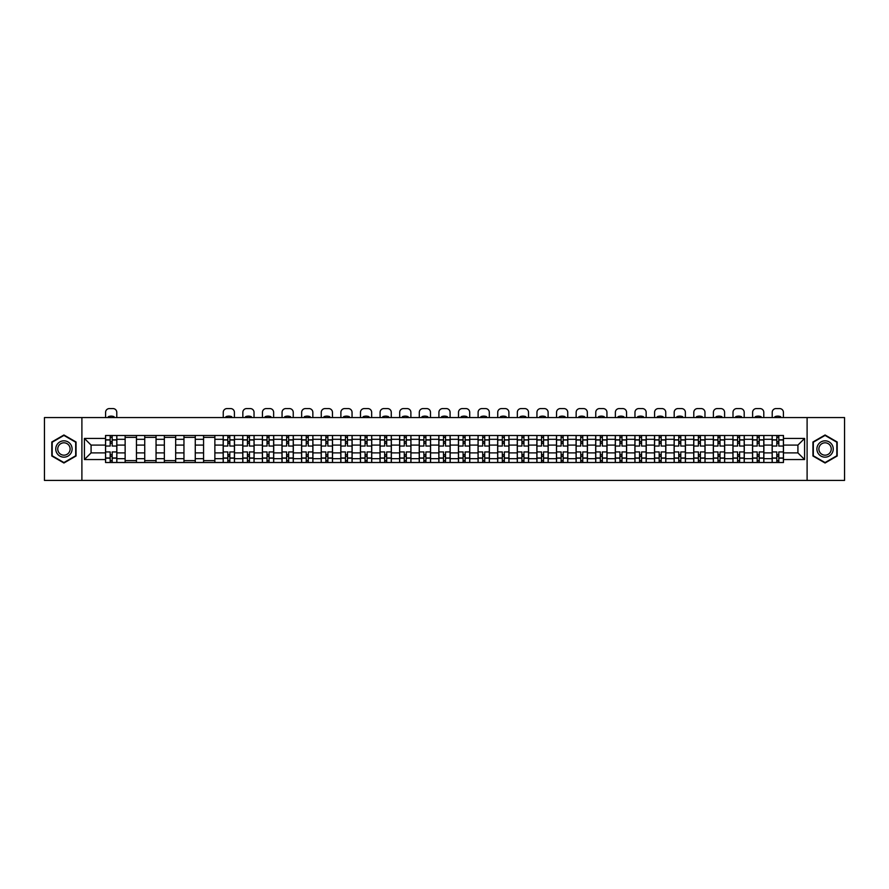 <?xml version="1.0" encoding="UTF-8"?>
<svg xmlns="http://www.w3.org/2000/svg" width="889" height="889" viewBox="0 0 889 889"><rect width="100%" height="100%" fill="white"/><g stroke="black" fill="none" stroke-linecap="round" stroke-linejoin="round"><path stroke-width="1.33" d="M807.101 480.416L844.55 480.416L844.55 417.574L44.45 417.574L44.45 480.416L807.101 480.416L807.101 417.574M125.138 462.502L125.138 439.31L116.848 439.31L116.848 462.502M116.848 439.31L116.848 435.488M125.138 439.31L125.138 435.488M136.45 435.488L136.45 462.502M144.74 462.502L144.74 435.488M156.053 435.488L156.053 462.502M164.354 462.502L164.354 435.488M175.666 435.488L175.666 462.502M183.956 462.502L183.956 435.488M195.269 435.488L195.269 462.502M203.57 462.502L203.57 435.488M214.871 435.488L214.871 462.502M223.172 462.502L223.172 435.488M234.485 435.488L234.485 462.502M242.775 462.502L242.775 435.488M254.087 435.488L254.087 462.502M262.388 462.502L262.388 435.488M273.701 435.488L273.701 462.502M281.991 462.502L281.991 435.488M293.303 435.488L293.303 462.502M301.593 462.502L301.593 435.488M312.906 435.488L312.906 462.502M321.207 462.502L321.207 435.488M332.519 435.488L332.519 462.502M340.809 462.502L340.809 435.488M352.122 435.488L352.122 462.502M360.423 462.502L360.423 435.488M371.724 435.488L371.724 462.502M380.025 462.502L380.025 435.488M391.338 435.488L391.338 462.502M399.628 462.502L399.628 435.488M410.94 435.488L410.94 462.502M419.241 462.502L419.241 435.488M430.554 435.488L430.554 462.502M438.844 462.502L438.844 435.488M450.156 435.488L450.156 462.502M458.446 462.502L458.446 435.488M469.759 435.488L469.759 462.502M478.06 462.502L478.06 435.488M489.372 435.488L489.372 462.502M497.662 462.502L497.662 435.488M508.975 435.488L508.975 462.502M517.276 462.502L517.276 435.488M528.577 435.488L528.577 462.502M536.878 462.502L536.878 435.488M548.191 435.488L548.191 462.502M556.481 462.502L556.481 435.488M567.793 435.488L567.793 462.502M576.094 462.502L576.094 435.488M587.407 435.488L587.407 462.502M595.697 462.502L595.697 435.488M607.009 435.488L607.009 462.502M615.299 462.502L615.299 435.488M626.612 435.488L626.612 462.502M634.913 462.502L634.913 435.488M646.225 435.488L646.225 462.502M654.515 462.502L654.515 435.488M665.828 435.488L665.828 462.502M674.129 462.502L674.129 435.488M685.43 435.488L685.43 462.502M693.731 462.502L693.731 435.488M705.044 435.488L705.044 462.502M713.334 462.502L713.334 435.488M724.646 435.488L724.646 462.502M732.947 462.502L732.947 435.488M744.26 435.488L744.26 462.502M752.55 462.502L752.55 435.488M763.862 435.488L763.862 462.502M772.152 462.502L772.152 435.488M772.152 452.89L763.862 452.89M752.55 452.89L744.26 452.89M732.947 452.89L724.646 452.89M713.334 452.89L705.044 452.89M693.731 452.89L685.43 452.89M674.129 452.89L665.828 452.89M654.515 452.89L646.225 452.89M634.913 452.89L626.612 452.89M615.299 452.89L607.009 452.89M595.697 452.89L587.407 452.89M576.094 452.89L567.793 452.89M556.481 452.89L548.191 452.89M536.878 452.89L528.577 452.89M517.276 452.89L508.975 452.89M497.662 452.89L489.372 452.89M478.06 452.89L469.759 452.89M458.446 452.89L450.156 452.89M438.844 452.89L430.554 452.89M419.241 452.89L410.94 452.89M399.628 452.89L391.338 452.89M380.025 452.89L371.724 452.89M360.423 452.89L352.122 452.89M340.809 452.89L332.519 452.89M321.207 452.89L312.906 452.89M301.593 452.89L293.303 452.89M281.991 452.89L273.701 452.89M262.388 452.89L254.087 452.89M242.775 452.89L234.485 452.89M223.172 452.89L214.871 452.89M203.57 452.89L195.269 452.89M183.956 452.89L175.666 452.89M164.354 452.89L156.053 452.89M144.74 452.89L136.45 452.89M125.138 452.89L116.848 452.89M772.152 445.1L763.862 445.1M752.55 445.1L744.26 445.1M732.947 445.1L724.646 445.1M713.334 445.1L705.044 445.1M693.731 445.1L685.43 445.1M674.129 445.1L665.828 445.1M654.515 445.1L646.225 445.1M634.913 445.1L626.612 445.1M615.299 445.1L607.009 445.1M595.697 445.1L587.407 445.1M576.094 445.1L567.793 445.1M556.481 445.1L548.191 445.1M536.878 445.1L528.577 445.1M517.276 445.1L508.975 445.1M497.662 445.1L489.372 445.1M478.06 445.1L469.759 445.1M458.446 445.1L450.156 445.1M438.844 445.1L430.554 445.1M419.241 445.1L410.94 445.1M399.628 445.1L391.338 445.1M380.025 445.1L371.724 445.1M360.423 445.1L352.122 445.1M340.809 445.1L332.519 445.1M321.207 445.1L312.906 445.1M301.593 445.1L293.303 445.1M281.991 445.1L273.701 445.1M262.388 445.1L254.087 445.1M242.775 445.1L234.485 445.1M223.172 445.1L214.871 445.1M203.57 445.1L195.269 445.1M183.956 445.1L175.666 445.1M164.354 445.1L156.053 445.1M144.74 445.1L136.45 445.1M125.138 445.1L116.848 445.1M91.078 452.89L105.535 452.89L105.535 445.1L91.078 445.1L91.078 452.89L84.422 459.546L84.422 438.433L105.535 438.433L105.535 445.1M783.465 445.1L783.465 452.89L797.922 452.89L797.922 445.1L783.465 445.1L783.465 435.488L105.535 435.488L105.535 438.433M783.465 438.433L804.578 438.433L804.578 459.546L783.465 459.546L783.465 452.89M105.535 452.89L105.535 462.502L783.465 462.502L783.465 459.546M105.535 459.546L84.422 459.546M81.899 480.416L81.899 417.574M76.054 441.989L63.93 434.988L51.806 441.989L51.806 455.99L63.93 463.002L76.054 455.99L76.054 441.989M837.194 441.989L825.07 434.988L812.946 441.989L812.946 455.99L825.07 463.002L837.194 455.99L837.194 441.989M112.192 460.624L110.18 460.624M110.18 437.366L112.192 437.366M136.45 460.624L125.138 460.624M125.138 437.366L136.45 437.366M156.053 460.624L144.74 460.624M144.74 437.366L156.053 437.366M175.666 460.624L164.354 460.624M164.354 437.366L175.666 437.366M195.269 460.624L183.956 460.624M183.956 437.366L195.269 437.366M214.871 460.624L203.57 460.624M203.57 437.366L214.871 437.366M229.829 460.624L227.817 460.624M227.817 437.366L229.829 437.366M249.442 460.624L247.431 460.624M247.431 437.366L249.442 437.366M269.045 460.624L267.033 460.624M267.033 437.366L269.045 437.366M288.647 460.624L286.647 460.624M286.647 437.366L288.647 437.366M308.261 460.624L306.249 460.624M306.249 437.366L308.261 437.366M327.863 460.624L325.852 460.624M325.852 437.366L327.863 437.366M347.477 460.624L345.465 460.624M345.465 437.366L347.477 437.366M367.079 460.624L365.068 460.624M365.068 437.366L367.079 437.366M386.682 460.624L384.67 460.624M384.67 437.366L386.682 437.366M406.295 460.624L404.284 460.624M404.284 437.366L406.295 437.366M425.898 460.624L423.886 460.624M423.886 437.366L425.898 437.366M445.5 460.624L443.5 460.624M443.5 437.366L445.5 437.366M465.114 460.624L463.102 460.624M463.102 437.366L465.114 437.366M484.716 460.624L482.705 460.624M482.705 437.366L484.716 437.366M504.33 460.624L502.318 460.624M502.318 437.366L504.33 437.366M523.932 460.624L521.921 460.624M521.921 437.366L523.932 437.366M543.535 460.624L541.523 460.624M541.523 437.366L543.535 437.366M563.148 460.624L561.137 460.624M561.137 437.366L563.148 437.366M582.751 460.624L580.739 460.624M580.739 437.366L582.751 437.366M602.353 460.624L600.353 460.624M600.353 437.366L602.353 437.366M621.967 460.624L619.955 460.624M619.955 437.366L621.967 437.366M641.569 460.624L639.558 460.624M639.558 437.366L641.569 437.366M661.183 460.624L659.171 460.624M659.171 437.366L661.183 437.366M680.785 460.624L678.774 460.624M678.774 437.366L680.785 437.366M700.388 460.624L698.376 460.624M698.376 437.366L700.388 437.366M720.001 460.624L717.99 460.624M717.99 437.366L720.001 437.366M739.604 460.624L737.592 460.624M737.592 437.366L739.604 437.366M759.206 460.624L757.195 460.624M757.195 437.366L759.206 437.366M778.82 460.624L776.808 460.624M776.808 437.366L778.82 437.366M84.422 438.433L91.078 445.1M797.922 452.89L804.578 459.546M797.922 445.1L804.578 438.433M116.781 462.502L116.781 446.045L112.192 446.045L112.192 435.488M110.18 435.488L110.18 446.045L105.591 446.045L105.591 435.488M116.781 446.045L116.781 435.488M105.591 462.502L105.591 451.945L110.18 451.945L110.18 462.502M112.192 462.502L112.192 451.945L116.781 451.945M110.18 443.278L112.192 443.278M105.591 451.945L105.591 446.045M112.192 454.712L110.18 454.712M112.192 460.869L110.18 460.869M110.18 456.346L112.192 456.346M112.192 441.644L110.18 441.644M110.18 437.121L112.192 437.121M116.781 417.574L116.781 412.352A3.767 3.767 0 0 0 113.014 408.584L109.369 408.584A3.767 3.767 0 0 0 105.591 412.352L105.591 417.574M108.302 417.574L108.302 416.685A7.79 7.79 0 0 1 114.081 416.685L114.081 417.574M56.852 453.079A8.168 8.168 0 0 0 68.02 456.068A8.168 8.168 0 0 0 71.009 444.911A8.168 8.168 0 0 0 59.841 441.922A8.168 8.168 0 0 0 56.852 453.079M58.574 452.09A6.19 6.19 0 0 0 67.019 454.346A6.19 6.19 0 0 0 69.286 445.9A6.19 6.19 0 0 0 60.841 443.633A6.19 6.19 0 0 0 58.574 452.09M63.93 435.421L75.687 442.211L75.687 455.779L63.93 462.558L52.184 455.779L52.184 442.211L63.93 435.421M817.991 453.079A8.168 8.168 0 0 0 829.159 456.068A8.168 8.168 0 0 0 832.148 444.911A8.168 8.168 0 0 0 820.98 441.922A8.168 8.168 0 0 0 817.991 453.079M819.714 452.09A6.19 6.19 0 0 0 828.159 454.346A6.19 6.19 0 0 0 830.426 445.9A6.19 6.19 0 0 0 821.981 443.633A6.19 6.19 0 0 0 819.714 452.09M825.07 435.421L836.816 442.211L836.816 455.779L825.07 462.558L813.313 455.779L813.313 442.211L825.07 435.421M234.418 462.502L234.418 446.045L229.829 446.045L229.829 435.488M227.817 435.488L227.817 446.045L223.239 446.045L223.239 435.488M234.418 446.045L234.418 435.488M223.239 462.502L223.239 451.945L227.817 451.945L227.817 462.502M229.829 462.502L229.829 451.945L234.418 451.945M227.817 443.278L229.829 443.278M223.239 451.945L223.239 446.045M229.829 454.712L227.817 454.712M229.829 460.869L227.817 460.869M227.817 456.346L229.829 456.346M229.829 441.644L227.817 441.644M227.817 437.121L229.829 437.121M234.418 417.574L234.418 412.352A3.767 3.767 0 0 0 230.651 408.584L227.006 408.584A3.767 3.767 0 0 0 223.239 412.352L223.239 417.574M225.939 417.574L225.939 416.685A7.79 7.79 0 0 1 231.718 416.685L231.718 417.574M254.032 462.502L254.032 446.045L249.442 446.045L249.442 435.488M247.431 435.488L247.431 446.045L242.841 446.045L242.841 435.488M254.032 446.045L254.032 435.488M242.841 462.502L242.841 451.945L247.431 451.945L247.431 462.502M249.442 462.502L249.442 451.945L254.032 451.945M247.431 443.278L249.442 443.278M242.841 451.945L242.841 446.045M249.442 454.712L247.431 454.712M249.442 460.869L247.431 460.869M247.431 456.346L249.442 456.346M249.442 441.644L247.431 441.644M247.431 437.121L249.442 437.121M254.032 417.574L254.032 412.352A3.767 3.767 0 0 0 250.254 408.584L246.609 408.584A3.767 3.767 0 0 0 242.841 412.352L242.841 417.574M245.542 417.574L245.542 416.685A7.79 7.79 0 0 1 251.32 416.685L251.32 417.574M273.634 462.502L273.634 446.045L269.045 446.045L269.045 435.488M267.033 435.488L267.033 446.045L262.444 446.045L262.444 435.488M273.634 446.045L273.634 435.488M262.444 462.502L262.444 451.945L267.033 451.945L267.033 462.502M269.045 462.502L269.045 451.945L273.634 451.945M267.033 443.278L269.045 443.278M262.444 451.945L262.444 446.045M269.045 454.712L267.033 454.712M269.045 460.869L267.033 460.869M267.033 456.346L269.045 456.346M269.045 441.644L267.033 441.644M267.033 437.121L269.045 437.121M273.634 417.574L273.634 412.352A3.767 3.767 0 0 0 269.867 408.584L266.222 408.584A3.767 3.767 0 0 0 262.444 412.352L262.444 417.574M265.155 417.574L265.155 416.685A7.79 7.79 0 0 1 270.934 416.685L270.934 417.574M293.237 462.502L293.237 446.045L288.647 446.045L288.647 435.488M286.647 435.488L286.647 446.045L282.057 446.045L282.057 435.488M293.237 446.045L293.237 435.488M282.057 462.502L282.057 451.945L286.647 451.945L286.647 462.502M288.647 462.502L288.647 451.945L293.237 451.945M286.647 443.278L288.647 443.278M282.057 451.945L282.057 446.045M288.647 454.712L286.647 454.712M288.647 460.869L286.647 460.869M286.647 456.346L288.647 456.346M288.647 441.644L286.647 441.644M286.647 437.121L288.647 437.121M293.237 417.574L293.237 412.352A3.767 3.767 0 0 0 289.47 408.584L285.825 408.584A3.767 3.767 0 0 0 282.057 412.352L282.057 417.574M284.758 417.574L284.758 416.685A7.79 7.79 0 0 1 290.536 416.685L290.536 417.574M312.85 462.502L312.85 446.045L308.261 446.045L308.261 435.488M306.249 435.488L306.249 446.045L301.66 446.045L301.66 435.488M312.85 446.045L312.85 435.488M301.66 462.502L301.66 451.945L306.249 451.945L306.249 462.502M308.261 462.502L308.261 451.945L312.85 451.945M306.249 443.278L308.261 443.278M301.66 451.945L301.66 446.045M308.261 454.712L306.249 454.712M308.261 460.869L306.249 460.869M306.249 456.346L308.261 456.346M308.261 441.644L306.249 441.644M306.249 437.121L308.261 437.121M312.85 417.574L312.85 412.352A3.767 3.767 0 0 0 309.072 408.584L305.427 408.584A3.767 3.767 0 0 0 301.66 412.352L301.66 417.574M304.36 417.574L304.36 416.685A7.79 7.79 0 0 1 310.15 416.685L310.15 417.574M332.453 462.502L332.453 446.045L327.863 446.045L327.863 435.488M325.852 435.488L325.852 446.045L321.262 446.045L321.262 435.488M332.453 446.045L332.453 435.488M321.262 462.502L321.262 451.945L325.852 451.945L325.852 462.502M327.863 462.502L327.863 451.945L332.453 451.945M325.852 443.278L327.863 443.278M321.262 451.945L321.262 446.045M327.863 454.712L325.852 454.712M327.863 460.869L325.852 460.869M325.852 456.346L327.863 456.346M327.863 441.644L325.852 441.644M325.852 437.121L327.863 437.121M332.453 417.574L332.453 412.352A3.767 3.767 0 0 0 328.686 408.584L325.041 408.584A3.767 3.767 0 0 0 321.262 412.352L321.262 417.574M323.974 417.574L323.974 416.685A7.79 7.79 0 0 1 329.752 416.685L329.752 417.574M352.055 462.502L352.055 446.045L347.477 446.045L347.477 435.488M345.465 435.488L345.465 446.045L340.876 446.045L340.876 435.488M352.055 446.045L352.055 435.488M340.876 462.502L340.876 451.945L345.465 451.945L345.465 462.502M347.477 462.502L347.477 451.945L352.055 451.945M345.465 443.278L347.477 443.278M340.876 451.945L340.876 446.045M347.477 454.712L345.465 454.712M347.477 460.869L345.465 460.869M345.465 456.346L347.477 456.346M347.477 441.644L345.465 441.644M345.465 437.121L347.477 437.121M352.055 417.574L352.055 412.352A3.767 3.767 0 0 0 348.288 408.584L344.643 408.584A3.767 3.767 0 0 0 340.876 412.352L340.876 417.574M343.576 417.574L343.576 416.685A7.79 7.79 0 0 1 349.355 416.685L349.355 417.574M371.669 462.502L371.669 446.045L367.079 446.045L367.079 435.488M365.068 435.488L365.068 446.045L360.478 446.045L360.478 435.488M371.669 446.045L371.669 435.488M360.478 462.502L360.478 451.945L365.068 451.945L365.068 462.502M367.079 462.502L367.079 451.945L371.669 451.945M365.068 443.278L367.079 443.278M360.478 451.945L360.478 446.045M367.079 454.712L365.068 454.712M367.079 460.869L365.068 460.869M365.068 456.346L367.079 456.346M367.079 441.644L365.068 441.644M365.068 437.121L367.079 437.121M371.669 417.574L371.669 412.352A3.767 3.767 0 0 0 367.902 408.584L364.257 408.584A3.767 3.767 0 0 0 360.478 412.352L360.478 417.574M363.179 417.574L363.179 416.685A7.79 7.79 0 0 1 368.968 416.685L368.968 417.574M391.271 462.502L391.271 446.045L386.682 446.045L386.682 435.488M384.67 435.488L384.67 446.045L380.092 446.045L380.092 435.488M391.271 446.045L391.271 435.488M380.092 462.502L380.092 451.945L384.67 451.945L384.67 462.502M386.682 462.502L386.682 451.945L391.271 451.945M384.67 443.278L386.682 443.278M380.092 451.945L380.092 446.045M386.682 454.712L384.67 454.712M386.682 460.869L384.67 460.869M384.67 456.346L386.682 456.346M386.682 441.644L384.67 441.644M384.67 437.121L386.682 437.121M391.271 417.574L391.271 412.352A3.767 3.767 0 0 0 387.504 408.584L383.859 408.584A3.767 3.767 0 0 0 380.092 412.352L380.092 417.574M382.792 417.574L382.792 416.685A7.79 7.79 0 0 1 388.571 416.685L388.571 417.574M410.885 462.502L410.885 446.045L406.295 446.045L406.295 435.488M404.284 435.488L404.284 446.045L399.694 446.045L399.694 435.488M410.885 446.045L410.885 435.488M399.694 462.502L399.694 451.945L404.284 451.945L404.284 462.502M406.295 462.502L406.295 451.945L410.885 451.945M404.284 443.278L406.295 443.278M399.694 451.945L399.694 446.045M406.295 454.712L404.284 454.712M406.295 460.869L404.284 460.869M404.284 456.346L406.295 456.346M406.295 441.644L404.284 441.644M404.284 437.121L406.295 437.121M410.885 417.574L410.885 412.352A3.767 3.767 0 0 0 407.106 408.584L403.462 408.584A3.767 3.767 0 0 0 399.694 412.352L399.694 417.574M402.395 417.574L402.395 416.685A7.79 7.79 0 0 1 408.173 416.685L408.173 417.574M430.487 462.502L430.487 446.045L425.898 446.045L425.898 435.488M423.886 435.488L423.886 446.045L419.297 446.045L419.297 435.488M430.487 446.045L430.487 435.488M419.297 462.502L419.297 451.945L423.886 451.945L423.886 462.502M425.898 462.502L425.898 451.945L430.487 451.945M423.886 443.278L425.898 443.278M419.297 451.945L419.297 446.045M425.898 454.712L423.886 454.712M425.898 460.869L423.886 460.869M423.886 456.346L425.898 456.346M425.898 441.644L423.886 441.644M423.886 437.121L425.898 437.121M430.487 417.574L430.487 412.352A3.767 3.767 0 0 0 426.72 408.584L423.075 408.584A3.767 3.767 0 0 0 419.297 412.352L419.297 417.574M421.997 417.574L421.997 416.685A7.79 7.79 0 0 1 427.787 416.685L427.787 417.574M450.09 462.502L450.09 446.045L445.5 446.045L445.5 435.488M443.5 435.488L443.5 446.045L438.91 446.045L438.91 435.488M450.09 446.045L450.09 435.488M438.91 462.502L438.91 451.945L443.5 451.945L443.5 462.502M445.5 462.502L445.5 451.945L450.09 451.945M443.5 443.278L445.5 443.278M438.91 451.945L438.91 446.045M445.5 454.712L443.5 454.712M445.5 460.869L443.5 460.869M443.5 456.346L445.5 456.346M445.5 441.644L443.5 441.644M443.5 437.121L445.5 437.121M450.09 417.574L450.09 412.352A3.767 3.767 0 0 0 446.322 408.584L442.678 408.584A3.767 3.767 0 0 0 438.91 412.352L438.91 417.574M441.611 417.574L441.611 416.685A7.79 7.79 0 0 1 447.389 416.685L447.389 417.574M469.703 462.502L469.703 446.045L465.114 446.045L465.114 435.488M463.102 435.488L463.102 446.045L458.513 446.045L458.513 435.488M469.703 446.045L469.703 435.488M458.513 462.502L458.513 451.945L463.102 451.945L463.102 462.502M465.114 462.502L465.114 451.945L469.703 451.945M463.102 443.278L465.114 443.278M458.513 451.945L458.513 446.045M465.114 454.712L463.102 454.712M465.114 460.869L463.102 460.869M463.102 456.346L465.114 456.346M465.114 441.644L463.102 441.644M463.102 437.121L465.114 437.121M469.703 417.574L469.703 412.352A3.767 3.767 0 0 0 465.925 408.584L462.28 408.584A3.767 3.767 0 0 0 458.513 412.352L458.513 417.574M461.213 417.574L461.213 416.685A7.79 7.79 0 0 1 467.003 416.685L467.003 417.574M489.306 462.502L489.306 446.045L484.716 446.045L484.716 435.488M482.705 435.488L482.705 446.045L478.115 446.045L478.115 435.488M489.306 446.045L489.306 435.488M478.115 462.502L478.115 451.945L482.705 451.945L482.705 462.502M484.716 462.502L484.716 451.945L489.306 451.945M482.705 443.278L484.716 443.278M478.115 451.945L478.115 446.045M484.716 454.712L482.705 454.712M484.716 460.869L482.705 460.869M482.705 456.346L484.716 456.346M484.716 441.644L482.705 441.644M482.705 437.121L484.716 437.121M489.306 417.574L489.306 412.352A3.767 3.767 0 0 0 485.538 408.584L481.894 408.584A3.767 3.767 0 0 0 478.115 412.352L478.115 417.574M480.827 417.574L480.827 416.685A7.79 7.79 0 0 1 486.605 416.685L486.605 417.574M508.908 462.502L508.908 446.045L504.33 446.045L504.33 435.488M502.318 435.488L502.318 446.045L497.729 446.045L497.729 435.488M508.908 446.045L508.908 435.488M497.729 462.502L497.729 451.945L502.318 451.945L502.318 462.502M504.33 462.502L504.33 451.945L508.908 451.945M502.318 443.278L504.33 443.278M497.729 451.945L497.729 446.045M504.33 454.712L502.318 454.712M504.33 460.869L502.318 460.869M502.318 456.346L504.33 456.346M504.33 441.644L502.318 441.644M502.318 437.121L504.33 437.121M508.908 417.574L508.908 412.352A3.767 3.767 0 0 0 505.141 408.584L501.496 408.584A3.767 3.767 0 0 0 497.729 412.352L497.729 417.574M500.429 417.574L500.429 416.685A7.79 7.79 0 0 1 506.208 416.685L506.208 417.574M528.522 462.502L528.522 446.045L523.932 446.045L523.932 435.488M521.921 435.488L521.921 446.045L517.331 446.045L517.331 435.488M528.522 446.045L528.522 435.488M517.331 462.502L517.331 451.945L521.921 451.945L521.921 462.502M523.932 462.502L523.932 451.945L528.522 451.945M521.921 443.278L523.932 443.278M517.331 451.945L517.331 446.045M523.932 454.712L521.921 454.712M523.932 460.869L521.921 460.869M521.921 456.346L523.932 456.346M523.932 441.644L521.921 441.644M521.921 437.121L523.932 437.121M528.522 417.574L528.522 412.352A3.767 3.767 0 0 0 524.743 408.584L521.098 408.584A3.767 3.767 0 0 0 517.331 412.352L517.331 417.574M520.032 417.574L520.032 416.685A7.79 7.79 0 0 1 525.821 416.685L525.821 417.574M548.124 462.502L548.124 446.045L543.535 446.045L543.535 435.488M541.523 435.488L541.523 446.045L536.945 446.045L536.945 435.488M548.124 446.045L548.124 435.488M536.945 462.502L536.945 451.945L541.523 451.945L541.523 462.502M543.535 462.502L543.535 451.945L548.124 451.945M541.523 443.278L543.535 443.278M536.945 451.945L536.945 446.045M543.535 454.712L541.523 454.712M543.535 460.869L541.523 460.869M541.523 456.346L543.535 456.346M543.535 441.644L541.523 441.644M541.523 437.121L543.535 437.121M548.124 417.574L548.124 412.352A3.767 3.767 0 0 0 544.357 408.584L540.712 408.584A3.767 3.767 0 0 0 536.945 412.352L536.945 417.574M539.645 417.574L539.645 416.685A7.79 7.79 0 0 1 545.424 416.685L545.424 417.574M567.738 462.502L567.738 446.045L563.148 446.045L563.148 435.488M561.137 435.488L561.137 446.045L556.547 446.045L556.547 435.488M567.738 446.045L567.738 435.488M556.547 462.502L556.547 451.945L561.137 451.945L561.137 462.502M563.148 462.502L563.148 451.945L567.738 451.945M561.137 443.278L563.148 443.278M556.547 451.945L556.547 446.045M563.148 454.712L561.137 454.712M563.148 460.869L561.137 460.869M561.137 456.346L563.148 456.346M563.148 441.644L561.137 441.644M561.137 437.121L563.148 437.121M567.738 417.574L567.738 412.352A3.767 3.767 0 0 0 563.959 408.584L560.314 408.584A3.767 3.767 0 0 0 556.547 412.352L556.547 417.574M559.248 417.574L559.248 416.685A7.79 7.79 0 0 1 565.026 416.685L565.026 417.574M587.34 462.502L587.34 446.045L582.751 446.045L582.751 435.488M580.739 435.488L580.739 446.045L576.15 446.045L576.15 435.488M587.34 446.045L587.34 435.488M576.15 462.502L576.15 451.945L580.739 451.945L580.739 462.502M582.751 462.502L582.751 451.945L587.34 451.945M580.739 443.278L582.751 443.278M576.15 451.945L576.15 446.045M582.751 454.712L580.739 454.712M582.751 460.869L580.739 460.869M580.739 456.346L582.751 456.346M582.751 441.644L580.739 441.644M580.739 437.121L582.751 437.121M587.34 417.574L587.34 412.352A3.767 3.767 0 0 0 583.573 408.584L579.928 408.584A3.767 3.767 0 0 0 576.15 412.352L576.15 417.574M578.85 417.574L578.85 416.685A7.79 7.79 0 0 1 584.64 416.685L584.64 417.574M606.943 462.502L606.943 446.045L602.353 446.045L602.353 435.488M600.353 435.488L600.353 446.045L595.763 446.045L595.763 435.488M606.943 446.045L606.943 435.488M595.763 462.502L595.763 451.945L600.353 451.945L600.353 462.502M602.353 462.502L602.353 451.945L606.943 451.945M600.353 443.278L602.353 443.278M595.763 451.945L595.763 446.045M602.353 454.712L600.353 454.712M602.353 460.869L600.353 460.869M600.353 456.346L602.353 456.346M602.353 441.644L600.353 441.644M600.353 437.121L602.353 437.121M606.943 417.574L606.943 412.352A3.767 3.767 0 0 0 603.175 408.584L599.53 408.584A3.767 3.767 0 0 0 595.763 412.352L595.763 417.574M598.464 417.574L598.464 416.685A7.79 7.79 0 0 1 604.242 416.685L604.242 417.574M626.556 462.502L626.556 446.045L621.967 446.045L621.967 435.488M619.955 435.488L619.955 446.045L615.366 446.045L615.366 435.488M626.556 446.045L626.556 435.488M615.366 462.502L615.366 451.945L619.955 451.945L619.955 462.502M621.967 462.502L621.967 451.945L626.556 451.945M619.955 443.278L621.967 443.278M615.366 451.945L615.366 446.045M621.967 454.712L619.955 454.712M621.967 460.869L619.955 460.869M619.955 456.346L621.967 456.346M621.967 441.644L619.955 441.644M619.955 437.121L621.967 437.121M626.556 417.574L626.556 412.352A3.767 3.767 0 0 0 622.778 408.584L619.133 408.584A3.767 3.767 0 0 0 615.366 412.352L615.366 417.574M618.066 417.574L618.066 416.685A7.79 7.79 0 0 1 623.845 416.685L623.845 417.574M646.159 462.502L646.159 446.045L641.569 446.045L641.569 435.488M639.558 435.488L639.558 446.045L634.968 446.045L634.968 435.488M646.159 446.045L646.159 435.488M634.968 462.502L634.968 451.945L639.558 451.945L639.558 462.502M641.569 462.502L641.569 451.945L646.159 451.945M639.558 443.278L641.569 443.278M634.968 451.945L634.968 446.045M641.569 454.712L639.558 454.712M641.569 460.869L639.558 460.869M639.558 456.346L641.569 456.346M641.569 441.644L639.558 441.644M639.558 437.121L641.569 437.121M646.159 417.574L646.159 412.352A3.767 3.767 0 0 0 642.391 408.584L638.746 408.584A3.767 3.767 0 0 0 634.968 412.352L634.968 417.574M637.68 417.574L637.68 416.685A7.79 7.79 0 0 1 643.458 416.685L643.458 417.574M665.761 462.502L665.761 446.045L661.183 446.045L661.183 435.488M659.171 435.488L659.171 446.045L654.582 446.045L654.582 435.488M665.761 446.045L665.761 435.488M654.582 462.502L654.582 451.945L659.171 451.945L659.171 462.502M661.183 462.502L661.183 451.945L665.761 451.945M659.171 443.278L661.183 443.278M654.582 451.945L654.582 446.045M661.183 454.712L659.171 454.712M661.183 460.869L659.171 460.869M659.171 456.346L661.183 456.346M661.183 441.644L659.171 441.644M659.171 437.121L661.183 437.121M665.761 417.574L665.761 412.352A3.767 3.767 0 0 0 661.994 408.584L658.349 408.584A3.767 3.767 0 0 0 654.582 412.352L654.582 417.574M657.282 417.574L657.282 416.685A7.79 7.79 0 0 1 663.061 416.685L663.061 417.574M685.375 462.502L685.375 446.045L680.785 446.045L680.785 435.488M678.774 435.488L678.774 446.045L674.184 446.045L674.184 435.488M685.375 446.045L685.375 435.488M674.184 462.502L674.184 451.945L678.774 451.945L678.774 462.502M680.785 462.502L680.785 451.945L685.375 451.945M678.774 443.278L680.785 443.278M674.184 451.945L674.184 446.045M680.785 454.712L678.774 454.712M680.785 460.869L678.774 460.869M678.774 456.346L680.785 456.346M680.785 441.644L678.774 441.644M678.774 437.121L680.785 437.121M685.375 417.574L685.375 412.352A3.767 3.767 0 0 0 681.596 408.584L677.951 408.584A3.767 3.767 0 0 0 674.184 412.352L674.184 417.574M676.885 417.574L676.885 416.685A7.79 7.79 0 0 1 682.674 416.685L682.674 417.574M704.977 462.502L704.977 446.045L700.388 446.045L700.388 435.488M698.376 435.488L698.376 446.045L693.798 446.045L693.798 435.488M704.977 446.045L704.977 435.488M693.798 462.502L693.798 451.945L698.376 451.945L698.376 462.502M700.388 462.502L700.388 451.945L704.977 451.945M698.376 443.278L700.388 443.278M693.798 451.945L693.798 446.045M700.388 454.712L698.376 454.712M700.388 460.869L698.376 460.869M698.376 456.346L700.388 456.346M700.388 441.644L698.376 441.644M698.376 437.121L700.388 437.121M704.977 417.574L704.977 412.352A3.767 3.767 0 0 0 701.21 408.584L697.565 408.584A3.767 3.767 0 0 0 693.798 412.352L693.798 417.574M696.498 417.574L696.498 416.685A7.79 7.79 0 0 1 702.277 416.685L702.277 417.574M724.591 462.502L724.591 446.045L720.001 446.045L720.001 435.488M717.99 435.488L717.99 446.045L713.4 446.045L713.4 435.488M724.591 446.045L724.591 435.488M713.4 462.502L713.4 451.945L717.99 451.945L717.99 462.502M720.001 462.502L720.001 451.945L724.591 451.945M717.99 443.278L720.001 443.278M713.4 451.945L713.4 446.045M720.001 454.712L717.99 454.712M720.001 460.869L717.99 460.869M717.99 456.346L720.001 456.346M720.001 441.644L717.99 441.644M717.99 437.121L720.001 437.121M724.591 417.574L724.591 412.352A3.767 3.767 0 0 0 720.812 408.584L717.167 408.584A3.767 3.767 0 0 0 713.4 412.352L713.4 417.574M716.101 417.574L716.101 416.685A7.79 7.79 0 0 1 721.879 416.685L721.879 417.574M744.193 462.502L744.193 446.045L739.604 446.045L739.604 435.488M737.592 435.488L737.592 446.045L733.003 446.045L733.003 435.488M744.193 446.045L744.193 435.488M733.003 462.502L733.003 451.945L737.592 451.945L737.592 462.502M739.604 462.502L739.604 451.945L744.193 451.945M737.592 443.278L739.604 443.278M733.003 451.945L733.003 446.045M739.604 454.712L737.592 454.712M739.604 460.869L737.592 460.869M737.592 456.346L739.604 456.346M739.604 441.644L737.592 441.644M737.592 437.121L739.604 437.121M744.193 417.574L744.193 412.352A3.767 3.767 0 0 0 740.426 408.584L736.781 408.584A3.767 3.767 0 0 0 733.003 412.352L733.003 417.574M735.703 417.574L735.703 416.685A7.79 7.79 0 0 1 741.493 416.685L741.493 417.574M763.795 462.502L763.795 446.045L759.206 446.045L759.206 435.488M757.195 435.488L757.195 446.045L752.616 446.045L752.616 435.488M763.795 446.045L763.795 435.488M752.616 462.502L752.616 451.945L757.195 451.945L757.195 462.502M759.206 462.502L759.206 451.945L763.795 451.945M757.195 443.278L759.206 443.278M752.616 451.945L752.616 446.045M759.206 454.712L757.195 454.712M759.206 460.869L757.195 460.869M757.195 456.346L759.206 456.346M759.206 441.644L757.195 441.644M757.195 437.121L759.206 437.121M763.795 417.574L763.795 412.352A3.767 3.767 0 0 0 760.028 408.584L756.383 408.584A3.767 3.767 0 0 0 752.616 412.352L752.616 417.574M755.317 417.574L755.317 416.685A7.79 7.79 0 0 1 761.095 416.685L761.095 417.574M783.409 462.502L783.409 446.045L778.82 446.045L778.82 435.488M776.808 435.488L776.808 446.045L772.219 446.045L772.219 435.488M783.409 446.045L783.409 435.488M772.219 462.502L772.219 451.945L776.808 451.945L776.808 462.502M778.82 462.502L778.82 451.945L783.409 451.945M776.808 443.278L778.82 443.278M772.219 451.945L772.219 446.045M778.82 454.712L776.808 454.712M778.82 460.869L776.808 460.869M776.808 456.346L778.82 456.346M778.82 441.644L776.808 441.644M776.808 437.121L778.82 437.121M783.409 417.574L783.409 412.352A3.767 3.767 0 0 0 779.631 408.584L775.986 408.584A3.767 3.767 0 0 0 772.219 412.352L772.219 417.574M774.919 417.574L774.919 416.685A7.79 7.79 0 0 1 780.698 416.685L780.698 417.574M752.55 439.31L744.26 439.31M732.947 439.31L724.646 439.31M713.334 439.31L705.044 439.31M693.731 439.31L685.43 439.31M674.129 439.31L665.828 439.31M654.515 439.31L646.225 439.31M634.913 439.31L626.612 439.31M615.299 439.31L607.009 439.31M595.697 439.31L587.407 439.31M576.094 439.31L567.793 439.31M556.481 439.31L548.191 439.31M536.878 439.31L528.577 439.31M517.276 439.31L508.975 439.31M497.662 439.31L489.372 439.31M478.06 439.31L469.759 439.31M458.446 439.31L450.156 439.31M438.844 439.31L430.554 439.31M419.241 439.31L410.94 439.31M399.628 439.31L391.338 439.31M380.025 439.31L371.724 439.31M360.423 439.31L352.122 439.31M340.809 439.31L332.519 439.31M321.207 439.31L312.906 439.31M301.593 439.31L293.303 439.31M281.991 439.31L273.701 439.31M262.388 439.31L254.087 439.31M242.775 439.31L234.485 439.31M223.172 439.31L214.871 439.31M203.57 439.31L195.269 439.31M183.956 439.31L175.666 439.31M164.354 439.31L156.053 439.31M144.74 439.31L136.45 439.31M772.152 439.31L763.862 439.31M752.55 458.668L744.26 458.668M732.947 458.668L724.646 458.668M713.334 458.668L705.044 458.668M693.731 458.668L685.43 458.668M674.129 458.668L665.828 458.668M654.515 458.668L646.225 458.668M634.913 458.668L626.612 458.668M615.299 458.668L607.009 458.668M595.697 458.668L587.407 458.668M576.094 458.668L567.793 458.668M556.481 458.668L548.191 458.668M536.878 458.668L528.577 458.668M517.276 458.668L508.975 458.668M497.662 458.668L489.372 458.668M478.06 458.668L469.759 458.668M458.446 458.668L450.156 458.668M438.844 458.668L430.554 458.668M419.241 458.668L410.94 458.668M399.628 458.668L391.338 458.668M380.025 458.668L371.724 458.668M360.423 458.668L352.122 458.668M340.809 458.668L332.519 458.668M321.207 458.668L312.906 458.668M301.593 458.668L293.303 458.668M281.991 458.668L273.701 458.668M262.388 458.668L254.087 458.668M242.775 458.668L234.485 458.668M223.172 458.668L214.871 458.668M203.57 458.668L195.269 458.668M183.956 458.668L175.666 458.668M164.354 458.668L156.053 458.668M144.74 458.668L136.45 458.668M125.138 458.668L116.848 458.668M772.152 458.668L763.862 458.668M116.781 439.822L112.192 439.822M110.18 439.822L105.591 439.822M110.18 439.988L105.591 439.988M110.18 458.002L105.591 458.002M110.18 458.168L105.591 458.168M116.781 458.168L112.192 458.168M116.781 439.988L112.192 439.988M116.781 458.002L112.192 458.002M234.418 439.822L229.829 439.822M227.817 439.822L223.239 439.822M227.817 439.988L223.239 439.988M227.817 458.002L223.239 458.002M227.817 458.168L223.239 458.168M234.418 458.168L229.829 458.168M234.418 439.988L229.829 439.988M234.418 458.002L229.829 458.002M254.032 439.822L249.442 439.822M247.431 439.822L242.841 439.822M247.431 439.988L242.841 439.988M247.431 458.002L242.841 458.002M247.431 458.168L242.841 458.168M254.032 458.168L249.442 458.168M254.032 439.988L249.442 439.988M254.032 458.002L249.442 458.002M273.634 439.822L269.045 439.822M267.033 439.822L262.444 439.822M267.033 439.988L262.444 439.988M267.033 458.002L262.444 458.002M267.033 458.168L262.444 458.168M273.634 458.168L269.045 458.168M273.634 439.988L269.045 439.988M273.634 458.002L269.045 458.002M293.237 439.822L288.647 439.822M286.647 439.822L282.057 439.822M286.647 439.988L282.057 439.988M286.647 458.002L282.057 458.002M286.647 458.168L282.057 458.168M293.237 458.168L288.647 458.168M293.237 439.988L288.647 439.988M293.237 458.002L288.647 458.002M312.85 439.822L308.261 439.822M306.249 439.822L301.66 439.822M306.249 439.988L301.66 439.988M306.249 458.002L301.66 458.002M306.249 458.168L301.66 458.168M312.85 458.168L308.261 458.168M312.85 439.988L308.261 439.988M312.85 458.002L308.261 458.002M332.453 439.822L327.863 439.822M325.852 439.822L321.262 439.822M325.852 439.988L321.262 439.988M325.852 458.002L321.262 458.002M325.852 458.168L321.262 458.168M332.453 458.168L327.863 458.168M332.453 439.988L327.863 439.988M332.453 458.002L327.863 458.002M352.055 439.822L347.477 439.822M345.465 439.822L340.876 439.822M345.465 439.988L340.876 439.988M345.465 458.002L340.876 458.002M345.465 458.168L340.876 458.168M352.055 458.168L347.477 458.168M352.055 439.988L347.477 439.988M352.055 458.002L347.477 458.002M371.669 439.822L367.079 439.822M365.068 439.822L360.478 439.822M365.068 439.988L360.478 439.988M365.068 458.002L360.478 458.002M365.068 458.168L360.478 458.168M371.669 458.168L367.079 458.168M371.669 439.988L367.079 439.988M371.669 458.002L367.079 458.002M391.271 439.822L386.682 439.822M384.67 439.822L380.092 439.822M384.67 439.988L380.092 439.988M384.67 458.002L380.092 458.002M384.67 458.168L380.092 458.168M391.271 458.168L386.682 458.168M391.271 439.988L386.682 439.988M391.271 458.002L386.682 458.002M410.885 439.822L406.295 439.822M404.284 439.822L399.694 439.822M404.284 439.988L399.694 439.988M404.284 458.002L399.694 458.002M404.284 458.168L399.694 458.168M410.885 458.168L406.295 458.168M410.885 439.988L406.295 439.988M410.885 458.002L406.295 458.002M430.487 439.822L425.898 439.822M423.886 439.822L419.297 439.822M423.886 439.988L419.297 439.988M423.886 458.002L419.297 458.002M423.886 458.168L419.297 458.168M430.487 458.168L425.898 458.168M430.487 439.988L425.898 439.988M430.487 458.002L425.898 458.002M450.09 439.822L445.5 439.822M443.5 439.822L438.91 439.822M443.5 439.988L438.91 439.988M443.5 458.002L438.91 458.002M443.5 458.168L438.91 458.168M450.09 458.168L445.5 458.168M450.09 439.988L445.5 439.988M450.09 458.002L445.5 458.002M469.703 439.822L465.114 439.822M463.102 439.822L458.513 439.822M463.102 439.988L458.513 439.988M463.102 458.002L458.513 458.002M463.102 458.168L458.513 458.168M469.703 458.168L465.114 458.168M469.703 439.988L465.114 439.988M469.703 458.002L465.114 458.002M489.306 439.822L484.716 439.822M482.705 439.822L478.115 439.822M482.705 439.988L478.115 439.988M482.705 458.002L478.115 458.002M482.705 458.168L478.115 458.168M489.306 458.168L484.716 458.168M489.306 439.988L484.716 439.988M489.306 458.002L484.716 458.002M508.908 439.822L504.33 439.822M502.318 439.822L497.729 439.822M502.318 439.988L497.729 439.988M502.318 458.002L497.729 458.002M502.318 458.168L497.729 458.168M508.908 458.168L504.33 458.168M508.908 439.988L504.33 439.988M508.908 458.002L504.33 458.002M528.522 439.822L523.932 439.822M521.921 439.822L517.331 439.822M521.921 439.988L517.331 439.988M521.921 458.002L517.331 458.002M521.921 458.168L517.331 458.168M528.522 458.168L523.932 458.168M528.522 439.988L523.932 439.988M528.522 458.002L523.932 458.002M548.124 439.822L543.535 439.822M541.523 439.822L536.945 439.822M541.523 439.988L536.945 439.988M541.523 458.002L536.945 458.002M541.523 458.168L536.945 458.168M548.124 458.168L543.535 458.168M548.124 439.988L543.535 439.988M548.124 458.002L543.535 458.002M567.738 439.822L563.148 439.822M561.137 439.822L556.547 439.822M561.137 439.988L556.547 439.988M561.137 458.002L556.547 458.002M561.137 458.168L556.547 458.168M567.738 458.168L563.148 458.168M567.738 439.988L563.148 439.988M567.738 458.002L563.148 458.002M587.34 439.822L582.751 439.822M580.739 439.822L576.15 439.822M580.739 439.988L576.15 439.988M580.739 458.002L576.15 458.002M580.739 458.168L576.15 458.168M587.34 458.168L582.751 458.168M587.34 439.988L582.751 439.988M587.34 458.002L582.751 458.002M606.943 439.822L602.353 439.822M600.353 439.822L595.763 439.822M600.353 439.988L595.763 439.988M600.353 458.002L595.763 458.002M600.353 458.168L595.763 458.168M606.943 458.168L602.353 458.168M606.943 439.988L602.353 439.988M606.943 458.002L602.353 458.002M626.556 439.822L621.967 439.822M619.955 439.822L615.366 439.822M619.955 439.988L615.366 439.988M619.955 458.002L615.366 458.002M619.955 458.168L615.366 458.168M626.556 458.168L621.967 458.168M626.556 439.988L621.967 439.988M626.556 458.002L621.967 458.002M646.159 439.822L641.569 439.822M639.558 439.822L634.968 439.822M639.558 439.988L634.968 439.988M639.558 458.002L634.968 458.002M639.558 458.168L634.968 458.168M646.159 458.168L641.569 458.168M646.159 439.988L641.569 439.988M646.159 458.002L641.569 458.002M665.761 439.822L661.183 439.822M659.171 439.822L654.582 439.822M659.171 439.988L654.582 439.988M659.171 458.002L654.582 458.002M659.171 458.168L654.582 458.168M665.761 458.168L661.183 458.168M665.761 439.988L661.183 439.988M665.761 458.002L661.183 458.002M685.375 439.822L680.785 439.822M678.774 439.822L674.184 439.822M678.774 439.988L674.184 439.988M678.774 458.002L674.184 458.002M678.774 458.168L674.184 458.168M685.375 458.168L680.785 458.168M685.375 439.988L680.785 439.988M685.375 458.002L680.785 458.002M704.977 439.822L700.388 439.822M698.376 439.822L693.798 439.822M698.376 439.988L693.798 439.988M698.376 458.002L693.798 458.002M698.376 458.168L693.798 458.168M704.977 458.168L700.388 458.168M704.977 439.988L700.388 439.988M704.977 458.002L700.388 458.002M724.591 439.822L720.001 439.822M717.99 439.822L713.4 439.822M717.99 439.988L713.4 439.988M717.99 458.002L713.4 458.002M717.99 458.168L713.4 458.168M724.591 458.168L720.001 458.168M724.591 439.988L720.001 439.988M724.591 458.002L720.001 458.002M744.193 439.822L739.604 439.822M737.592 439.822L733.003 439.822M737.592 439.988L733.003 439.988M737.592 458.002L733.003 458.002M737.592 458.168L733.003 458.168M744.193 458.168L739.604 458.168M744.193 439.988L739.604 439.988M744.193 458.002L739.604 458.002M763.795 439.822L759.206 439.822M757.195 439.822L752.616 439.822M757.195 439.988L752.616 439.988M757.195 458.002L752.616 458.002M757.195 458.168L752.616 458.168M763.795 458.168L759.206 458.168M763.795 439.988L759.206 439.988M763.795 458.002L759.206 458.002M783.409 439.822L778.82 439.822M776.808 439.822L772.219 439.822M776.808 439.988L772.219 439.988M776.808 458.002L772.219 458.002M776.808 458.168L772.219 458.168M783.409 458.168L778.82 458.168M783.409 439.988L778.82 439.988M783.409 458.002L778.82 458.002"/></g></svg>
